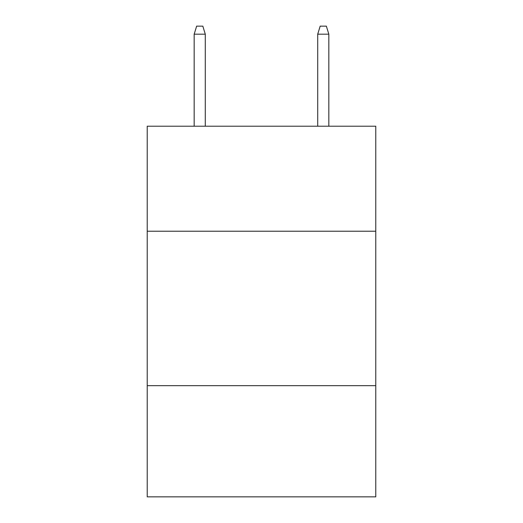 <?xml version="1.0" encoding="UTF-8"?>
<svg xmlns="http://www.w3.org/2000/svg" width="523" height="523" viewBox="0 0 523 523"><rect width="100%" height="100%" fill="white"/><g stroke="black" fill="none" stroke-linecap="round" stroke-linejoin="round"><path stroke-width="0.78" d="M375.776 231.231L375.776 126.22L147.225 126.22L147.225 231.231L375.776 231.231L375.776 496.85L147.225 496.85L147.225 231.231M375.776 385.66L147.225 385.66M205.291 126.22L205.291 34.178L194.17 34.178L194.17 126.22M194.17 34.178L196.641 26.15L202.819 26.15L205.291 34.178M317.709 34.178L320.181 26.15L326.359 26.15L328.83 34.178L317.709 34.178L317.709 126.22M328.83 34.178L328.83 126.22"/></g></svg>
